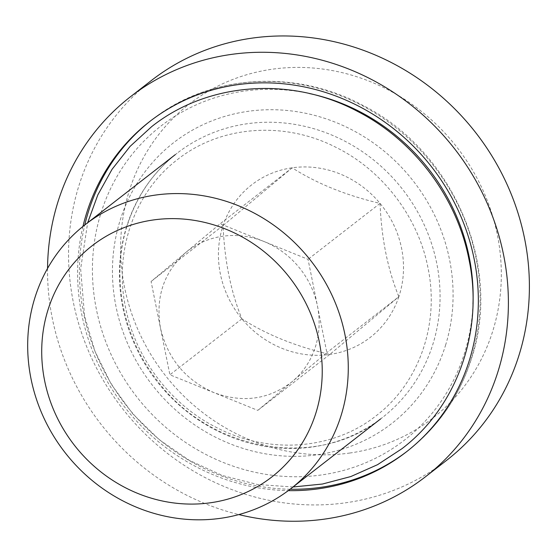 <?xml version="1.0" encoding="UTF-8"?>
<svg xmlns="http://www.w3.org/2000/svg" width="557" height="557" viewBox="0 0 557 557"><rect width="100%" height="100%" fill="white"/><g stroke="black" fill="none" stroke-linecap="round" stroke-linejoin="round"><path stroke-width="0.42" stroke-dasharray="2.79 2.09" d="M317.448 305.995L326.862 352.644L292.321 381.51A83.668 77.952 52.2 0 1 290.893 382.673C267.826 399.759 242.149 403.066 213.846 392.588C185.411 380.006 167.629 358.527 160.493 328.143C155.319 297.48 163.695 272.31 185.62 252.62L187.048 251.458A83.668 77.952 52.2 0 1 264.102 241.55A83.668 77.952 52.2 0 1 317.448 305.995A83.668 77.952 52.2 0 1 292.321 381.51L257.787 410.377L169.899 374.798L151.086 281.487L220.161 223.761L308.042 259.339L317.448 305.995M47.547 268.425A240.547 224.116 -127.8 0 0 238.821 514.577M82.951 226.427A209.167 194.88 -127.8 0 0 288.268 490.64M398.854 296.7A96.612 90.011 52.2 0 1 370.927 336.874A96.612 90.011 52.2 0 1 329.786 354.433A96.612 90.011 52.2 0 1 241.898 318.848A96.612 90.011 52.2 0 1 223.085 225.543A96.612 90.011 52.2 0 1 251.012 185.37A96.612 90.011 52.2 0 1 292.153 167.81A96.612 90.011 52.2 0 1 380.041 203.396A96.612 90.011 52.2 0 1 398.854 296.7L329.786 354.433C295.621 346.35 266.33 334.492 241.898 318.848C230.758 291.527 224.492 260.425 223.085 225.543L292.153 167.81C316.585 183.455 345.883 195.312 380.041 203.396C381.448 238.278 387.721 269.379 398.854 296.7L326.862 352.644M380.041 203.396L308.042 259.339M329.786 354.433L257.787 410.377M241.898 318.848L169.899 374.798M223.085 225.543L151.086 281.487M292.153 167.81L220.161 223.761M151.372 80.507A240.547 224.116 -127.8 0 0 91.466 357.733A240.547 224.116 -127.8 0 0 345.813 502.769A240.547 224.116 -127.8 0 0 446.561 460.388M349.664 453.043A198.71 185.14 -127.8 0 0 497.352 234.817A198.71 185.14 -127.8 0 0 272.269 69.207A198.71 185.14 -127.8 0 0 124.58 287.426A198.71 185.14 -127.8 0 0 349.664 453.043M126.404 227.319A167.337 155.904 52.2 0 1 177.098 153.231A167.337 155.904 52.2 0 1 368.351 155.897A167.337 155.904 52.2 0 1 433.137 343.411A167.337 155.904 52.2 0 1 382.443 417.499A167.337 155.904 52.2 0 1 191.19 414.833A167.337 155.904 52.2 0 1 126.404 227.319M445.718 344.706A177.794 165.652 52.2 0 1 233.202 445.008A177.794 165.652 52.2 0 1 119.818 221.359A177.794 165.652 52.2 0 1 332.334 121.057A177.794 165.652 52.2 0 1 445.718 344.706M150.529 120.904A209.167 194.88 52.2 0 1 151.427 120.201A209.167 194.88 52.2 0 1 390.499 123.529A209.167 194.88 52.2 0 1 471.48 357.921A209.167 194.88 52.2 0 1 408.114 450.529A209.167 194.88 52.2 0 1 407.209 451.226M290.113 489.241A209.167 194.88 52.2 0 1 84.768 224.979M472.977 304.052A198.71 185.14 52.2 0 1 464.893 351.961A198.71 185.14 52.2 0 1 227.374 464.065A198.71 185.14 52.2 0 1 100.65 214.104A198.71 185.14 52.2 0 1 309.386 93.527M293.024 486.985L257.431 484.486L222.515 475.532L189.415 460.423L159.191 439.668L132.824 413.962L111.163 384.128L94.906 351.14L84.594 316.056L80.633 268.892L87.672 222.716M177.307 159.692C220.036 125.708 283.903 120.472 336.407 147.57C382.659 170.477 418.133 217.007 427.936 267.604C439.877 324.285 418.92 383.265 376.24 415.696C333.392 449.784 269.289 454.937 216.708 427.609C170.665 404.633 135.379 358.228 125.604 307.784C113.67 251.11 134.627 192.13 177.307 159.692M175.295 154.63L177.098 153.231C152.987 172.204 136.228 196.712 126.822 226.755C111.017 276.871 122.742 336.839 157.178 380.522C210.609 452.771 318.736 470.017 382.443 417.499L380.647 418.899M149.624 121.6L151.427 120.201C209.174 74.234 295.28 68.483 363.561 105.739C452.973 151.065 502.219 265.167 471.89 357.35C460.012 395.324 438.756 426.384 408.114 450.529L406.311 451.929"/><path stroke-width="0.84" d="M238.821 514.577A240.547 224.116 -127.8 0 0 324.815 519.082A240.547 224.116 -127.8 0 0 425.562 476.701A240.547 224.116 -127.8 0 0 485.474 199.476A240.547 224.116 -127.8 0 0 231.127 54.44A240.547 224.116 -127.8 0 0 130.373 96.821A240.547 224.116 -127.8 0 0 47.547 268.425M288.268 490.64A209.167 194.88 -127.8 0 0 406.311 451.929A209.167 194.88 -127.8 0 0 469.676 359.321A209.167 194.88 -127.8 0 0 388.695 124.928A209.167 194.88 -127.8 0 0 149.624 121.6A209.167 194.88 -127.8 0 0 86.265 214.208A209.167 194.88 -127.8 0 0 82.951 226.427M425.562 476.701L446.561 460.388A240.547 224.116 -127.8 0 0 506.473 183.156A240.547 224.116 -127.8 0 0 252.126 38.127A240.547 224.116 -127.8 0 0 151.372 80.507L130.373 96.821M155.389 195.082A167.337 155.904 -127.8 0 0 85.298 224.562A167.337 155.904 -127.8 0 0 43.627 417.416A167.337 155.904 -127.8 0 0 220.565 518.309A167.337 155.904 -127.8 0 0 290.65 488.83A167.337 155.904 -127.8 0 0 332.327 295.976A167.337 155.904 -127.8 0 0 155.389 195.082M153.46 219.945A146.421 136.416 -127.8 0 0 44.637 380.737A146.421 136.416 -127.8 0 0 210.49 502.769A146.421 136.416 -127.8 0 0 319.314 341.977A146.421 136.416 -127.8 0 0 153.46 219.945M84.768 224.979A209.167 194.88 52.2 0 1 88.062 212.809A209.167 194.88 52.2 0 1 150.529 120.904M407.209 451.226A209.167 194.88 52.2 0 1 290.113 489.241M309.386 93.527A198.71 185.14 52.2 0 1 472.977 304.052M87.672 222.716L97.802 194.943L112.068 169.279L130.15 146.338L151.636 126.662C207.991 81.816 291.687 75.982 358.06 111.665C414.352 140.705 456.831 197.269 468.945 259.332C484.054 330.559 457.388 406.547 401.903 448.733L377.528 464.691L350.826 476.548L322.44 484.033L293.024 486.985M175.295 154.63L85.298 224.562M380.647 418.899L290.65 488.83"/></g></svg>
